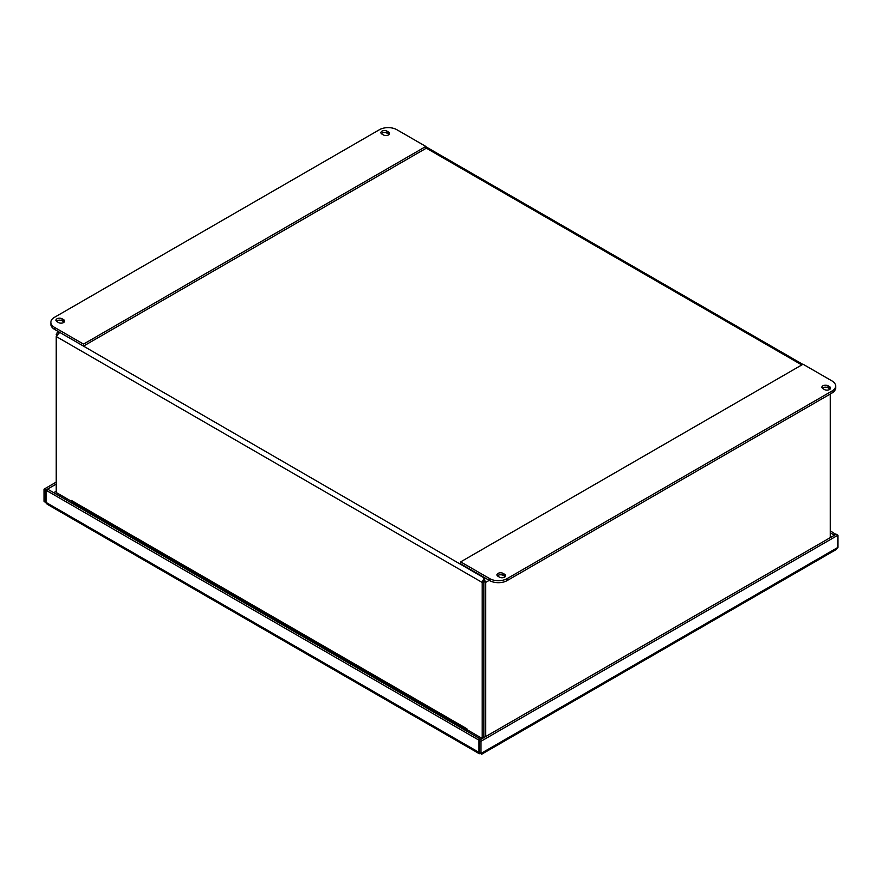 <?xml version="1.0" encoding="UTF-8"?>
<svg xmlns="http://www.w3.org/2000/svg" width="882" height="882" viewBox="0 0 882 882"><rect width="100%" height="100%" fill="white"/><g stroke="black" fill="none" stroke-linecap="round" stroke-linejoin="round"><path stroke-width="1.32" d="M479.202 740.318L836.18 534.216L837.9 535.209L480.922 741.31L479.202 740.318L479.202 752.5L480.922 753.493L480.922 741.31M479.202 752.081L479.378 753.768L47.077 504.184L46.184 502.508L46.184 490.315L478.838 740.097L478.838 752.291L46.184 502.508M479.422 752.633L478.86 752.963L480.922 753.493C481.594 754.65 481.594 754.65 480.922 753.493C481.594 754.65 481.594 754.65 480.922 753.493L837.9 547.402L837.9 535.209M56.227 484.086L45.82 490.105L45.82 502.288L44.1 501.296L44.1 489.113L45.82 490.105M56.227 482.112L44.1 489.113M480.547 739.535L478.838 740.097M46.184 490.315L47.904 489.323L480.547 739.116M44.1 501.296L46.316 503.17M835.816 534.437L830.315 530.832M835.816 534.007L834.096 534.999L830.315 532.816M837.9 547.402L835.96 549.684L481.429 754.375M467.096 729.734A3.451 1.996 120 0 0 467.636 730.384L72.181 502.067A3.451 1.996 -60 0 1 71.464 500.48L466.931 728.797A3.451 1.996 120 0 0 466.931 728.973M467.636 730.384A3.451 1.996 120 0 0 468.474 730.528M71.464 500.48L71.464 501.318L56.227 492.52L56.227 336.516L59.381 332.701L57.065 332.889L56.227 336.516L482.156 582.429L482.156 738.432L466.931 729.635L466.931 728.797M485.629 736.613L485.629 582.429L483.898 577.787L483.876 737.44L482.156 738.432M483.876 736.834A1.025 0.595 -120 0 0 483.909 736.602L483.909 581.436L482.156 582.429L484.35 577.523M56.889 334.895L56.227 334.521M830.315 394L830.315 537.601M483.898 579.772L483.909 581.436L485.629 582.429L489.234 580.345M828.044 385.787L829.51 386.625A3.583 2.062 180 0 1 830.557 388.091A3.583 2.062 180 0 1 828.352 389.998A3.583 2.062 180 0 1 824.449 389.546L822.983 388.708A3.583 2.062 180 0 1 821.936 387.242A3.583 2.062 180 0 1 824.152 385.335A3.583 2.062 180 0 1 828.044 385.787L828.044 387.771A3.583 2.062 0 0 0 822.377 388.234M830.116 389.083A3.583 2.062 0 0 0 829.51 388.609L828.044 387.771M503.104 573.388L504.559 574.237A3.583 2.062 180 0 1 505.607 575.692A3.583 2.062 180 0 1 503.402 577.6A3.583 2.062 180 0 1 499.499 577.159L498.043 576.31A3.583 2.062 180 0 1 496.996 574.855A3.583 2.062 180 0 1 499.201 572.947A3.583 2.062 180 0 1 503.104 573.388L503.104 575.373A3.583 2.062 0 0 0 497.426 575.847M505.166 576.685A3.583 2.062 0 0 0 504.559 576.222L503.104 575.373M832.046 380.969A12.304 7.111 180 0 1 835.651 385.996A12.304 7.111 180 0 1 832.046 391.013L507.106 578.625A12.304 7.111 180 0 1 489.697 578.625L460.68 561.878L803.039 364.222L832.046 380.969M460.68 561.878L460.68 563.863L489.697 580.61A12.304 7.111 0 0 0 507.106 580.61L832.046 392.997A12.304 7.111 0 0 0 835.651 387.981L835.651 385.996M58.499 322.547L57.043 321.698A3.583 2.062 180 0 1 55.996 320.243A3.583 2.062 180 0 1 58.201 318.336A3.583 2.062 180 0 1 62.104 318.788L63.559 319.626A3.583 2.062 180 0 1 64.606 321.092A3.583 2.062 180 0 1 62.402 322.999A3.583 2.062 180 0 1 58.499 322.547M64.166 322.084A3.583 2.062 -0 0 0 63.559 321.61L62.104 320.761A3.583 2.062 -0 0 0 56.426 321.235M383.45 134.946L381.983 134.097A3.583 2.062 180 0 1 380.936 132.642A3.583 2.062 180 0 1 383.152 130.723A3.583 2.062 180 0 1 387.044 131.175L388.51 132.024A3.583 2.062 180 0 1 389.557 133.48A3.583 2.062 180 0 1 387.352 135.387A3.583 2.062 180 0 1 383.45 134.946M389.116 134.472A3.583 2.062 -0 0 0 388.51 134.009L387.044 133.16A3.583 2.062 -0 0 0 381.377 133.623M54.497 327.365A12.304 7.111 180 0 1 50.891 322.338A12.304 7.111 180 0 1 54.497 317.311L379.447 129.709A12.304 7.111 180 0 1 396.856 129.709L425.863 146.456L83.514 344.112L54.497 327.365L54.497 329.35L83.514 346.097L83.514 344.112M50.891 322.338L50.891 324.322A12.304 7.111 -0 0 0 54.497 329.35M83.514 346.097L425.863 148.441L425.863 146.456M53.714 492.674L56.227 491.219M66.712 498.573L65.312 499.377L66.712 498.573M475.486 736.194L476.886 735.39L475.486 736.194M59.844 332.437L483.898 577.787M801.782 364.939L425.863 147.911M829.51 386.625L829.51 388.609M504.559 574.237L504.559 576.222M832.046 391.013L832.046 392.997M489.697 578.625L489.697 580.61M507.106 580.61L507.106 578.625M63.559 319.626L63.559 321.61M62.104 318.788L62.104 320.761M388.51 132.024L388.51 134.009M387.044 131.175L387.044 133.16M480.04 752.985L481.131 753.768M58.829 331.853L57.297 332.735M802.785 364.365L425.863 146.743"/></g></svg>
